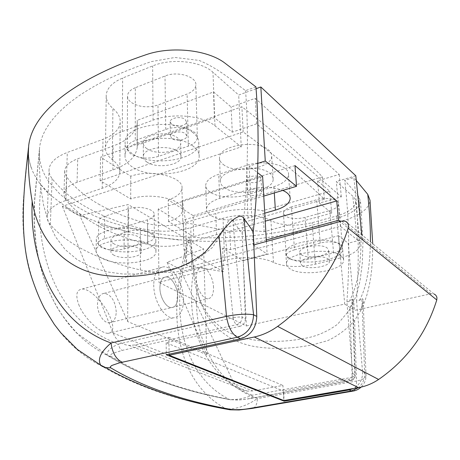<?xml version="1.0" encoding="UTF-8"?>
<svg xmlns="http://www.w3.org/2000/svg" width="460" height="460" viewBox="0 0 460 460"><rect width="100%" height="100%" fill="white"/><g stroke="black" fill="none" stroke-linecap="round" stroke-linejoin="round"><path stroke-width="0.34" stroke-dasharray="2.3 1.72" d="M146.843 148.632C156.245 155.739 180.78 152.059 180.717 143.434C180.832 141.415 179.762 139.552 177.502 137.85C168.498 130.433 143.089 134.13 143.284 142.732C143.152 144.911 144.337 146.878 146.843 148.632M146.907 162.046C156.365 168.992 181.05 165.364 180.993 156.929C181.113 154.951 180.038 153.128 177.767 151.461C168.705 144.21 143.129 147.855 143.33 156.273C143.192 158.407 144.382 160.333 146.907 162.046M193.137 146.194C175.731 131.623 124.516 138.788 125.034 155.359C124.746 159.712 127.201 163.599 132.411 167.02C151.374 180.395 199.14 173.305 199.168 156.653C199.387 152.898 197.374 149.414 193.137 146.194M192.774 132.48C175.473 117.582 124.597 124.85 125.103 141.778C124.821 146.228 127.265 150.202 132.44 153.697C151.288 167.394 198.766 160.183 198.777 143.169C198.99 139.34 196.989 135.775 192.774 132.48M247.606 181.303L246.635 179.636C246.376 176.393 256.956 174.639 260.124 177.422L261.05 179.049C261.28 182.298 250.838 184.034 247.606 181.303M248.262 194.189L247.29 192.556C247.031 189.388 257.68 187.663 260.86 190.377L261.786 191.969C262.016 195.143 251.511 196.851 248.262 194.189M171.614 124.303L170.177 121.762C170.045 117.794 181.211 116.023 185.138 119.416L186.507 121.894C186.616 125.867 175.611 127.633 171.614 124.303M171.844 138.512L170.407 136.022C170.269 132.141 181.516 130.398 185.466 133.71L186.84 136.137C186.95 140.03 175.869 141.766 171.844 138.512M223.33 164.536C235.428 174.633 272.297 168.326 271.682 155.992C271.716 153.778 270.635 151.737 268.433 149.868C257.174 139.121 218.529 145.584 219.495 157.814C219.426 160.31 220.702 162.547 223.33 164.536M224.256 187.565C236.463 197.248 273.723 191.124 273.142 179.268C273.188 177.14 272.101 175.179 269.882 173.386C258.531 163.064 219.437 169.349 220.392 181.108C220.317 183.505 221.605 185.656 224.256 187.565M193.142 215.596L322.454 176.893C302.26 156.101 275.408 132.716 241.891 106.743L100.556 157.176L130.755 176.237C151.03 168.768 184.08 177.002 181.97 188.353C181.343 193.234 176.761 197.075 168.222 199.876L193.142 215.596L193.677 236.641L324.375 199.266C304.072 179.331 276.995 156.877 243.15 131.911L100.159 180.699L130.697 198.967C151.179 191.757 184.575 199.617 182.43 210.519C181.792 215.199 177.157 218.897 168.538 221.599L193.677 236.641M324.375 199.266L322.454 176.893M243.15 131.911L241.891 106.743M100.159 180.699L100.556 157.176M130.697 198.967L130.755 176.237M168.538 221.599L168.222 199.876M177.75 296.562C177.755 287.212 171.482 276.609 166.02 276.954C162.133 277.392 160.097 281.008 159.907 287.805C159.821 297.212 166.158 307.895 171.534 307.602C175.565 307.165 177.635 303.485 177.75 296.562C177.635 303.485 175.565 307.165 171.534 307.602C166.158 307.895 159.821 297.212 159.907 287.805C160.097 281.008 162.133 277.392 166.02 276.954C171.482 276.609 177.755 287.212 177.75 296.562M116.248 311.983C115.305 300.995 111.32 294.774 104.293 293.325C100.142 293.854 97.876 297.413 97.491 303.991C97.14 313.087 103.586 323.248 109.313 322.828C113.62 322.305 115.931 318.688 116.248 311.983M78.718 304.457C83.099 316.957 99.647 333.195 108.031 333.362C113.511 332.637 114.252 327.365 110.262 317.544C105.599 305.152 90.925 288.702 82.202 289.018C76.504 289.823 75.342 294.969 78.718 304.457M153.738 284.78C153.548 300.483 164.151 318.337 173.058 317.889C179.86 317.153 183.333 310.983 183.488 299.374C183.454 283.826 173.035 266.185 163.875 266.794C157.475 267.524 154.094 273.522 153.738 284.78M352.671 373.531L354.804 374.618L352.366 299.161L352.808 299.793L350.077 308.666L349.14 310.425L337.594 324.254C327.819 331.315 317.486 335.909 306.59 338.031C285.246 342.257 265.282 342.487 246.698 338.721C214.141 331.999 194.798 304.02 193.602 270.986C192.044 260.038 193.413 248.061 188.962 237.187C221.53 238.981 253.598 236.917 285.165 231C303.163 227.654 320.654 223.359 337.646 218.115C346.271 215.389 352.941 211.951 357.656 207.805L360.519 201.336L358.622 196.489L344.707 180.291C349.249 218.201 349.991 258.715 346.921 301.829L352.671 373.531C352.63 376.705 351.152 378.706 348.231 379.54L283.527 391.103L284.108 400.505M352.366 299.161L349.163 301.513C359.352 282.618 364.326 252.896 358.622 196.489M356.563 300.84L362.555 371.858L364.653 372.962L361.888 298.948L359.49 300.368L356.563 300.84C359.478 257.094 358.564 216.022 353.803 177.623L344.707 180.291M356.287 180.481L353.803 177.623M132.095 228.557C150.017 232.944 168.969 235.825 188.962 237.187L182.718 270.169C173.213 321.046 185.202 377.223 229.528 399.522C181.769 390.827 141.272 376.234 108.042 355.752C50.634 327.543 28.186 256.381 35.38 191.245L39.497 148.523C38.421 160.758 41.774 172.12 49.553 182.614L59.696 193.844C73.157 205.884 90.758 215.55 112.499 222.847L132.095 228.557M255.921 86.865L245.554 90.654C231.915 80.511 218.943 68.736 199.14 60.415L175.013 57.471L151.248 61.611C136.93 66.539 123.562 71.846 111.142 77.544C68.511 97.796 42.061 123.142 39.548 148.028L39.502 148.942C39.008 160.891 39.445 173.886 40.813 187.927C33.448 253.655 58.196 322.759 118.559 344.017L233.191 317.739C229.914 286.879 227.131 256.985 224.831 228.062C226.63 224.474 229.523 216.459 232.852 219.466C235.405 250.895 238.498 283.475 242.138 317.216L245.381 318.866L242.27 233.433C238.941 229.718 235.802 225.066 232.852 219.466M28.485 147.648L28.537 155.963L29.894 163.582L32.614 171.344L36.88 179.279L39.916 183.643L50.864 195.442L66.039 206.856L86.273 217.718L106.91 225.762L127.552 231.708L154.186 237.009L187.117 240.574L180.435 272.924C170.091 326.105 180.481 384.813 226.32 408.911C178.486 400.878 137.12 386.705 102.223 366.39C40.802 335.57 16.422 259.354 24.299 190.25L27.307 159.436M361.888 298.948C362.693 298.367 363.124 299.075 363.176 301.076L360.536 310.989L354.62 320.396C346.811 329.17 337.801 335.926 327.6 340.67L312.282 344.868C291.692 348.921 272.446 349.473 254.547 346.524C223.376 341.136 201.244 317.906 196.949 287.138L190.279 246.893L189.359 243.507L187.117 240.574M187.387 240.591C214.262 242.23 241.08 241.184 267.852 237.446C295.015 233.634 321.201 227.7 346.397 219.644C361.416 214.573 369.282 208.098 369.995 200.221M362.555 371.858C362.767 379.247 359.743 384.79 353.475 388.499M245.381 318.866C245.18 322.684 243.392 325.157 240.016 326.284L236.745 324.674L122.222 350.382L112.665 353.366L110.613 354.752L110.412 355.741L110.877 356.224C143.296 376.378 183.448 390.873 231.328 399.711C237.774 400.125 244.07 399.694 250.223 398.412L250.585 398.498C251.712 398.458 252.344 397.365 252.477 395.215C203.009 377.809 184.684 322.287 193.602 270.986M240.016 326.284L166.152 342.757L283.527 391.103M349.163 301.513L346.921 301.829M179.107 239.982L154.186 237.009M31.211 167.837L29.158 160.425L28.342 152.634M50.864 195.442L45.758 190.842L39.916 183.643M86.273 217.718C78.913 216.217 72.168 212.6 66.039 206.856M127.552 231.708L106.91 225.762M354.62 320.396L356.517 381.029L257.393 398.578C212.451 382.254 192.544 334.098 196.949 287.138M253.454 408.192C255.846 406.864 257.157 403.661 257.393 398.578C246.663 405.864 236.302 409.308 226.32 408.911L226.906 409.204M350.077 308.666L352.136 377.321L252.477 395.215C244.703 398.4 237.055 399.838 229.528 399.522L230.748 399.809C182.695 390.977 142.129 376.412 109.049 356.12L107.335 355.143C106.45 351.469 110.193 347.76 118.559 344.017C119.002 347.271 120.227 349.393 122.222 350.382M40.813 187.927L43.591 205.258L48.329 221.668L55.476 236.716L65.124 249.504L77.228 259.699L91.212 267.076L106.691 271.843L123.182 274.039L140.593 273.976L158.596 271.935L176.979 267.835L195.621 260.843L212.543 247.394L224.831 228.062M110.877 356.224L109.049 356.12L107.329 355.149L77.038 333.184C68.103 323.311 61.485 314.749 57.195 307.504C48.185 291.703 41.814 274.591 38.082 256.162L35.909 242.702L34.316 222.123L34.586 201.428L39.502 148.551M231.328 399.711L237.239 400.045C238.941 400.027 244.777 399.516 250.585 398.498L350.698 380.696L348.231 379.54M245.554 90.654C248.894 134.452 247.802 182.045 242.27 233.433M166.152 342.757L166.302 354.792M114.08 255.265C111.855 254.115 110.791 252.827 110.883 251.39C110.682 246.042 130.692 243.725 138.339 248.262C140.398 249.383 141.387 250.625 141.295 251.982C141.398 257.335 121.975 259.635 114.08 255.265M114.195 243.967C111.981 242.788 110.923 241.465 111.015 239.993C110.82 234.519 130.72 232.168 138.333 236.819C140.38 237.969 141.358 239.246 141.272 240.632C141.375 246.111 122.049 248.452 114.195 243.967M150.282 233.277C154.157 235.526 156.015 237.981 155.848 240.643C155.952 251.436 118.456 256.019 102.793 247.342C98.285 245.007 96.123 242.357 96.307 239.378C95.829 228.597 135.562 223.974 150.282 233.277M150.357 244.789C154.249 246.986 156.112 249.377 155.946 251.976C156.043 262.516 118.37 267.024 102.62 258.572C98.089 256.3 95.916 253.707 96.1 250.798C95.611 240.275 135.556 235.721 150.357 244.789M213.532 287.586C213.377 278.064 207.19 267.162 201.963 267.421C198.243 267.8 196.351 271.452 196.288 278.375C196.362 287.954 202.624 298.948 207.765 298.735C211.623 298.35 213.543 294.636 213.532 287.586M99.705 204.746C85.652 196.874 74.641 187.605 66.665 176.939L65.044 173.776L64.722 170.545C65.389 165.738 69.719 161.822 77.705 158.786L113.131 145.987C127.811 140.536 135.838 132.785 137.218 122.745L137.235 120.33L213.509 91.937L231.133 106.996L255.231 98.342L339.216 174.426L317.584 180.866L329.774 191.285L262.959 210.64C246.802 208.305 231.081 209.265 215.792 213.526L183.31 223.152C171.505 226.331 159.597 226.481 147.591 223.606C129.708 218.862 113.746 212.577 99.705 204.746M319.435 203.09L331.7 213.072L264.172 231.759C247.865 229.552 231.989 230.5 216.545 234.611L183.747 243.903C171.827 246.968 159.81 247.135 147.695 244.398C129.645 239.884 113.528 233.887 99.337 226.395C85.14 218.868 74.002 209.99 65.929 199.755L64.285 196.719L63.957 193.614C64.624 188.991 68.989 185.219 77.056 182.286L112.867 169.918C127.707 164.645 135.826 157.176 137.224 147.505L137.247 145.182L214.458 117.679L232.265 132.169L256.674 123.792L341.314 196.868L319.435 203.09L317.584 180.866M135.315 87.716C130.513 89.712 127.914 92.345 127.518 95.617C127.362 98.147 128.645 100.435 131.364 102.482C139.156 107.215 148.028 108.065 157.981 105.024L187.105 94.041C192.516 91.891 195.431 88.947 195.851 85.209C197.11 76.688 177.48 70.65 165.008 76.015L135.315 87.716L135.28 140.432C130.358 142.295 127.696 144.75 127.288 147.781C127.132 150.127 128.444 152.237 131.232 154.123C139.213 158.481 148.304 159.235 158.499 156.388L188.364 146.113C193.919 144.106 196.914 141.369 197.351 137.902C198.668 129.996 178.543 124.453 165.738 129.473L135.28 140.432M291.467 206.96C286.361 208.541 283.682 210.577 283.423 213.066L285.16 215.981C290.116 218.845 296.775 219.316 305.124 217.39L329.86 210.502C335.397 208.84 338.313 206.649 338.6 203.918C339.037 199.283 326.249 196.782 316.658 199.732L291.467 206.96L294.486 249.82C289.271 251.286 286.522 253.161 286.246 255.444L287.994 258.106C293.026 260.711 299.799 261.119 308.321 259.325L333.586 252.925C339.244 251.384 342.228 249.366 342.55 246.859C343.039 242.61 330.027 240.361 320.223 243.098L294.486 249.82M345.155 221.168L433.998 293.98L431.014 293.773L354.528 310.414L348.162 243.202L362.267 239.579L340.003 221.547M180.073 269.249L167.06 262.292L203.619 248.935L128.144 204.562L79.85 215.642L62.416 206.321L241.23 146.872L214.964 125.833C202.986 115.569 172.431 112.62 153.065 120.152L122.279 131.502C111.935 135.539 106.335 140.731 105.478 147.091C105.127 151.673 107.41 155.865 112.326 159.655C117.697 163.852 120.181 168.239 119.784 172.805C118.778 179.406 112.924 184.564 102.212 188.272L65.751 200.508C54.32 204.55 48.133 209.674 47.196 215.884C46.862 218.908 47.909 221.835 50.336 224.675C59.547 235.175 71.967 244.225 87.601 251.838C103.218 259.417 120.819 265.46 140.398 269.962C157.677 273.562 174.806 273.303 191.785 269.186L224.67 260.44C240.488 256.059 263.574 257.059 273.47 262.453C284.665 267.185 298.632 267.76 315.376 264.172L340.394 257.933C352.722 254.644 359.26 250.246 359.996 244.731L359.473 242.477L357.891 240.361L340.429 226.32L180.073 269.249L232.472 380.202C235.652 386.584 240.614 390.229 247.353 391.132L252.764 390.914L282.917 385.422L283.849 400.551M256.024 88.728L238.694 95.047L212.986 72.272C201.267 61.174 171.505 57.891 152.645 65.929L122.647 78.045C112.556 82.351 107.088 87.935 106.243 94.794C105.892 99.739 108.117 104.27 112.913 108.387C118.145 112.947 120.566 117.697 120.175 122.636C119.192 129.777 113.465 135.338 102.988 139.317L67.309 152.455C56.114 156.797 50.042 162.334 49.099 169.073C48.76 172.356 49.766 175.547 52.129 178.647C61.105 190.101 73.243 200.008 88.556 208.374C103.851 216.695 121.106 223.359 140.329 228.355C157.297 232.357 174.11 232.139 190.773 227.706L223.025 218.287C238.527 213.561 261.182 214.739 270.928 220.668C281.957 225.883 295.676 226.567 312.093 222.709L336.593 215.993C348.663 212.445 355.028 207.673 355.689 201.664L355.154 199.203L353.585 196.892L336.312 181.533L355.816 175.789M209.961 192.01C207.046 189.98 205.637 187.691 205.723 185.138C206.218 180.711 210.553 177.1 218.724 174.3L246.531 165.399C264.316 159.252 289.754 165.117 288.518 174.656C287.948 179.71 283.078 183.707 273.907 186.651L246.957 194.793C234.738 198.617 217.471 197.363 209.961 192.01M264.759 213.181L248.13 217.971C235.767 221.651 218.327 220.489 210.743 215.372C207.805 213.44 206.379 211.249 206.477 208.8C206.983 204.562 211.37 201.095 219.638 198.392L247.773 189.813C260.705 186.375 272.372 186.576 282.768 190.417M102.177 225.515C99.774 224.192 98.624 222.709 98.727 221.059C99.009 219.058 101.022 217.442 104.754 216.2L128.438 208.702C138.54 205.206 155.215 209.076 154.157 214.521C153.853 216.74 151.645 218.506 147.533 219.822L124.2 226.947C116.15 228.936 108.807 228.459 102.177 225.515M104.426 238.717C100.659 239.913 98.63 241.465 98.342 243.374C98.245 244.95 99.406 246.37 101.832 247.63C108.531 250.43 115.949 250.872 124.079 248.958L147.643 242.104C151.794 240.839 154.025 239.142 154.336 237.015C155.405 231.811 138.558 228.137 128.351 231.501L104.426 238.717L104.754 216.2M294.992 165.594L182.384 200.594L185.788 222.761L229.868 231.167L265.224 221.162M167.06 262.292L206.781 354.74L127.684 321.557L79.85 215.642M62.416 206.321L113.12 333.092C116.265 340.498 121.543 344.615 128.961 345.437L134.975 344.971L168.877 337.306L169.107 354.188M362.267 239.579L361.784 234.795M262.637 176.623L158.211 209.018L183.448 224.359L182.792 220.242L263.764 196.086M257.882 163.352L249.159 166.135L257.698 172.782M266.311 239.913L230.644 249.602L222.588 248.147L243.259 260.711L246.347 325.956L158.93 282.411L267.128 253.96L266.403 241.46M246.347 325.956L344.712 304.077L338.514 235.692L243.259 260.711M338.514 235.692L348.162 243.202M183.448 224.359L183.977 249.211L186.737 265.558L223.491 271.71L222.588 248.147M158.211 209.018L158.93 282.411M223.491 271.71L183.977 249.211M253.822 244.864L253.27 245.013L249.159 166.135M253.27 245.013L267.128 253.96M340.429 226.32L336.312 181.533M241.23 146.872L238.694 95.047M168.877 337.306L282.917 385.422M344.712 304.077L354.528 310.414M182.792 220.242L182.384 200.594M186.737 265.558L185.788 222.761M230.644 249.602L229.868 231.167M206.781 354.74L203.619 248.935M127.684 321.557L128.144 204.562M341.314 196.868L339.216 174.426M256.674 123.792L255.231 98.342M232.265 132.169L231.133 106.996M214.458 117.679L213.509 91.937M137.247 145.182L137.235 120.33M264.172 231.759L262.959 210.64M331.7 213.072L329.774 191.285M301.288 254.69C307.245 259.365 329.147 255.944 328.618 250.343L327.209 248.02C321.517 243.173 299.046 246.669 299.719 252.235L301.288 254.69M302.082 265.546C308.062 270.101 330.073 266.737 329.55 261.274L328.147 259.009C322.431 254.282 299.845 257.721 300.512 263.149L302.082 265.546M341.038 255.777C330.079 246.301 285.056 253.138 286.517 263.793C286.488 265.592 287.569 267.208 289.76 268.634C301.76 277.438 344.534 270.9 343.66 260.101L343.016 257.847L341.038 255.777M340.032 244.726C329.101 235.008 284.32 241.96 285.792 252.879C285.763 254.725 286.844 256.381 289.029 257.841C300.995 266.88 343.551 260.222 342.654 249.159L342.004 246.847L340.032 244.726M359.49 300.368C366.258 287.868 369.897 268.37 370.421 241.874M353.642 391.006C355.637 389.718 356.592 386.394 356.517 381.029C362.382 379.954 365.545 378.149 366.01 375.607L364.653 372.962C364.958 378.833 362.894 383.721 358.466 387.636M250.223 398.412L350.382 380.598C353.291 379.77 354.763 377.775 354.804 374.618L355.269 375.521L352.808 299.793M233.191 317.739C233.749 321.218 234.933 323.529 236.745 324.674C240.131 323.535 241.931 321.051 242.138 317.216C239.815 316.865 236.831 317.038 233.191 317.739M352.136 377.321L355.269 375.521C355.062 378.39 353.539 380.115 350.698 380.696C351.659 380.702 352.136 379.575 352.136 377.321M65.929 199.755L66.665 176.939M341.705 221.087L431.014 293.773M140.398 269.962L140.329 228.355M219.638 198.392L218.724 174.3M124.079 248.958L124.2 226.947M147.643 242.104L147.533 219.822M128.351 231.501L128.438 208.702M248.13 217.971L246.957 194.793M274.304 192.941L273.907 186.651M247.773 189.813L246.531 165.399M113.12 333.092L232.472 380.202M214.964 125.833L212.986 72.272M153.065 120.152L152.645 65.929M122.279 131.502L122.647 78.045M112.326 159.655L112.913 108.387M102.212 188.272L102.988 139.317M65.751 200.508L67.309 152.455M50.336 224.675L52.129 178.647M191.785 269.186L190.773 227.706M224.67 260.44L223.025 218.287M273.47 262.453L270.928 220.668M315.376 264.172L312.093 222.709M340.394 257.933L336.593 215.993M357.138 239.7L352.831 196.167M134.975 344.971L252.764 390.914M308.321 259.325L305.124 217.39M333.586 252.925L329.86 210.502M320.223 243.098L316.658 199.732M158.499 156.388L157.981 105.024M188.364 146.113L187.105 94.041M165.738 129.473L165.008 76.015M112.867 169.918L113.131 145.987M77.056 182.286L77.705 158.786M147.695 244.398L147.591 223.606M183.747 243.903L183.31 223.152M216.545 234.611L215.792 213.526M180.993 156.929L180.717 143.434M125.034 155.359L125.103 141.778M199.168 156.653L198.777 143.169M143.33 156.273L143.284 142.732M246.635 179.636L247.29 192.556M170.177 121.762L170.407 136.022M273.142 179.268L271.682 155.992M182.43 210.519L181.97 188.353M220.392 181.108L219.495 157.814M186.507 121.894L186.84 136.137M261.05 179.049L261.786 191.969M104.293 293.325L201.963 267.421M108.031 333.362L173.058 317.889M349.14 310.425L354.51 299.759C356.753 293.733 357.702 291.772 360.18 279.939L362.319 263.022L362.957 241.293L360.519 201.336M360.536 310.989L364.326 302.519L366.787 295.332C370.978 279.921 372.629 268.22 372.715 243.754M363.176 301.076L366.01 375.607C365.987 380.127 364.366 383.956 361.14 387.101M39.502 148.936L39.548 148.028M82.202 289.018L163.875 266.794M109.313 322.828L207.765 298.735M111.015 239.993L110.883 251.39M155.848 240.643L155.946 251.976M96.307 239.378L96.1 250.798M141.272 240.632L141.295 251.982M127.288 147.781L127.518 95.617M286.246 255.444L283.423 213.066M206.477 208.8L205.723 185.138M98.342 243.374L98.727 221.059M154.336 237.015L154.157 214.521M290.122 197.53L288.518 174.656M105.478 147.091L106.243 94.794M119.784 172.805L120.175 122.636M47.196 215.884L49.099 169.073M359.996 244.731L355.689 201.664M128.961 345.437L247.353 391.132M342.55 246.859L338.6 203.918M197.351 137.902L195.851 85.209M137.224 147.505L137.218 122.745M63.957 193.614L64.722 170.545M329.55 261.274L328.618 250.343M286.517 263.793L285.792 252.879M343.66 260.101L342.654 249.159M300.512 263.149L299.719 252.235"/><path stroke-width="0.69" d="M369.995 200.221L367.753 194.344L356.287 180.481M253.282 231.725C258.641 179.538 259.52 131.249 255.921 86.865L225.038 63.198C208.11 49.99 171.902 45.804 146.337 54.613C110.618 66.637 82.145 80.92 60.91 97.468C41.256 113.195 30.521 129.271 28.687 145.705L28.445 150.454C27.778 166.313 29.02 183.27 32.165 201.325C38.617 240.379 65.326 269.571 102.499 275.137C123.665 278.127 146.303 276.454 170.401 270.118C182.568 266.858 194.131 260.895 205.091 252.218L219.023 235.675L223.824 229.086L231.196 221.438L235.054 218.373L238.941 216.344L240.879 216.148L242.667 216.942L244.087 218.724C246.721 249.613 249.883 281.623 253.575 314.749L256.778 316.428L253.282 231.725L244.087 218.724M27.307 159.436L28.503 147.482M353.475 388.499L349.163 389.959L284.148 401.183L166.302 354.792L240.574 338.796L237.291 337.249L119.404 362.842L111.699 365.516L110.216 366.902L110.751 367.845C143.336 387.216 183.661 401.114 231.719 409.544C238.188 409.935 244.513 409.509 250.694 408.267L253.454 408.192M32.165 201.325C29.486 262.091 55.643 322.868 111.027 343.005L226.492 316.319L219.023 235.675M110.751 367.845L105.691 367.62L102.223 366.39L100.705 365.171C97.296 359.312 100.74 351.923 111.027 343.005C112.384 352.9 116.093 359.3 122.147 362.204M28.514 147.487C24.679 182.511 17.905 233.392 31.021 275.356C35.127 288.121 39.629 299.218 44.528 308.643L54.326 324.386L60.783 332.758L77.343 349.445L100.705 365.171L105.685 367.62C140.133 387.343 181.614 401.402 230.115 409.803L226.906 409.204M231.719 409.544L230.115 409.803L239.039 409.975L251.683 408.491L352.176 391.247L349.163 389.959M256.778 316.428C256.197 327.991 250.798 335.449 240.574 338.796M284.108 400.505L284.148 401.183M169.107 354.188L169.125 355.275L254.305 336.99C262.447 335.219 270.233 331.689 277.656 326.387C309.781 303.416 336.179 266.846 348.151 228.166L348.444 225.544C348.162 223.382 347.07 221.921 345.155 221.168L341.705 221.087L253.822 244.864M169.125 355.275L283.849 400.551L358.547 387.619C365.619 386.377 372.307 383.663 378.603 379.471C406.991 359.812 426.385 333.31 436.776 299.96L436.96 297.775L436.557 296.378L435.516 294.929L433.998 293.98M282.768 190.417C287.736 192.636 290.208 195.368 290.197 198.611C289.604 203.452 284.665 207.287 275.385 210.122L264.759 213.181M361.784 234.795L355.816 175.789L260.832 86.974L256.024 88.728M265.224 221.162L336.72 200.934L294.992 165.594L296.516 186.317L265.259 160.994L260.832 86.974M340.003 221.547L338.491 220.317L336.72 200.934M263.764 196.086L296.516 186.317M265.259 160.994L257.882 163.352M257.698 172.782L262.637 176.623L266.403 241.46M338.491 220.317L266.311 239.913M370.421 241.874C370.559 228.516 369.673 212.675 367.753 194.344M250.694 408.267L351.319 390.977L358.466 387.636M226.492 316.319C228.2 326.922 231.8 333.897 237.291 337.249C247.555 333.874 252.983 326.376 253.575 314.749C246.617 313.662 237.59 314.186 226.492 316.319M353.642 391.006L352.176 391.247C355.626 390.81 358.616 389.43 361.14 387.101M275.385 210.122L274.304 192.941M254.305 336.99L358.547 387.619M277.656 326.387L378.603 379.471M348.151 228.166L436.776 299.96M372.715 243.754L370.001 200.221M28.692 145.705L28.445 150.454M290.197 198.611L290.122 197.53"/></g></svg>
